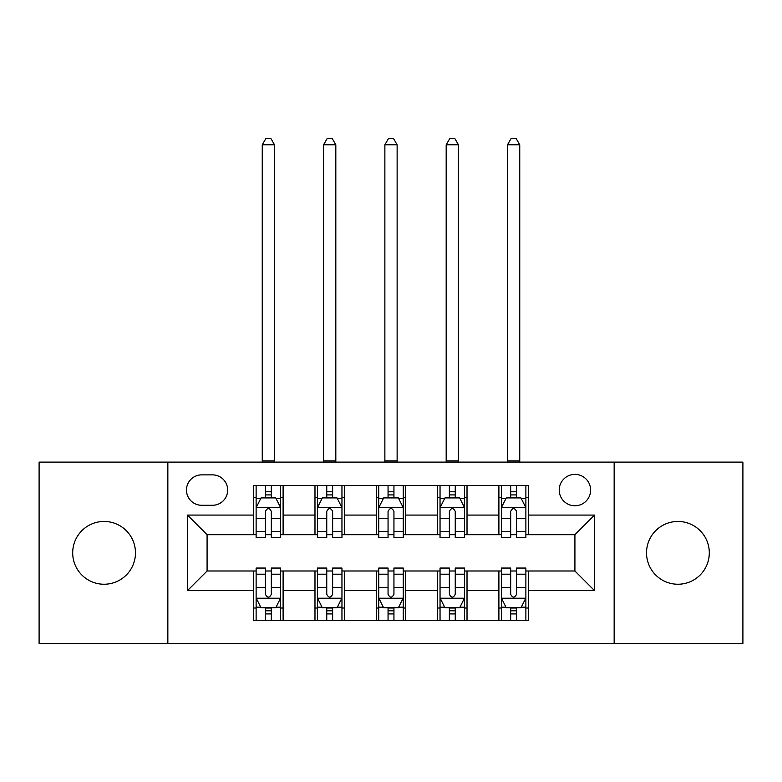 <?xml version="1.0" encoding="UTF-8"?>
<svg xmlns="http://www.w3.org/2000/svg" width="782" height="782" viewBox="0 0 782 782"><rect width="100%" height="100%" fill="white"/><g stroke="black" fill="none" stroke-linecap="round" stroke-linejoin="round"><path stroke-width="1.17" d="M677.916 521.457A31.388 31.388 0 0 0 646.528 552.845A31.388 31.388 0 0 0 677.916 584.242A31.388 31.388 0 0 0 709.303 552.845A31.388 31.388 0 0 0 677.916 521.457M104.084 521.457A31.388 31.388 0 0 0 72.697 552.845A31.388 31.388 0 0 0 104.084 584.242A31.388 31.388 0 0 0 135.472 552.845A31.388 31.388 0 0 0 104.084 521.457M574.917 474.381A15.699 15.699 0 0 0 559.228 490.07A15.699 15.699 0 0 0 574.917 505.768A15.699 15.699 0 0 0 590.615 490.07A15.699 15.699 0 0 0 574.917 474.381M614.153 643.586L742.9 643.586L742.9 462.113L614.153 462.113L614.153 643.586L167.847 643.586L167.847 462.113L39.1 462.113L39.1 643.586L167.847 643.586M201.688 505.28L212.479 505.28A15.2 15.2 0 0 0 227.679 490.07A15.2 15.2 0 0 0 212.479 474.87L201.688 474.87A15.2 15.2 0 0 0 186.478 490.07A15.2 15.2 0 0 0 201.688 505.28M614.153 462.113L167.847 462.113M253.671 590.615L187.465 590.615L187.465 515.084L253.671 515.084L253.671 534.702L207.083 534.702L207.083 570.997L253.671 570.997L253.671 620.282L528.329 620.282L528.329 570.997L574.917 570.997L574.917 534.702L528.329 534.702L528.329 515.084L594.535 515.084L594.535 590.615L528.329 590.615M528.329 515.084L528.329 485.417L253.671 485.417L253.671 515.084M498.896 485.417L498.896 534.702L501.35 534.702M510.675 534.702L516.56 534.702M525.875 534.702L528.329 534.702M498.896 534.702L464.567 534.702M437.597 485.417L437.597 534.702L440.041 534.702M449.367 534.702L455.251 534.702M437.597 534.702L403.258 534.702M376.289 485.417L376.289 534.702L378.742 534.702M388.058 534.702L393.942 534.702M376.289 534.702L341.959 534.702M314.98 485.417L314.98 534.702L317.433 534.702M326.749 534.702L332.633 534.702M314.98 534.702L280.65 534.702M253.671 534.702L256.125 534.702M265.44 534.702L271.325 534.702M253.671 570.997L256.125 570.997M265.44 570.997L271.325 570.997M280.65 570.997L283.104 570.997L283.104 620.282M317.433 570.997L283.104 570.997M326.749 570.997L332.633 570.997M341.959 570.997L344.403 570.997L344.403 620.282M378.742 570.997L344.403 570.997M388.058 570.997L393.942 570.997M403.258 570.997L405.711 570.997L405.711 620.282M440.041 570.997L405.711 570.997M449.367 570.997L455.251 570.997M464.567 570.997L467.02 570.997L467.02 620.282M501.35 570.997L467.02 570.997M510.675 570.997L516.56 570.997M525.875 570.997L528.329 570.997M283.104 485.417L283.104 534.702M253.671 497.675L256.125 497.675M265.44 497.675L271.325 497.675M280.65 497.675L283.104 497.675M253.671 608.025L256.125 608.025M265.44 608.025L271.325 608.025M280.65 608.025L283.104 608.025M314.98 570.997L314.98 620.282M344.403 485.417L344.403 534.702M314.98 497.675L317.433 497.675M326.749 497.675L332.633 497.675M341.959 497.675L344.403 497.675M314.98 608.025L317.433 608.025M326.749 608.025L332.633 608.025M341.959 608.025L344.403 608.025M376.289 570.997L376.289 620.282M376.289 608.025L378.742 608.025M388.058 608.025L393.942 608.025M403.258 608.025L405.711 608.025M405.711 485.417L405.711 534.702M376.289 497.675L378.742 497.675M388.058 497.675L393.942 497.675M403.258 497.675L405.711 497.675M437.597 570.997L437.597 620.282M437.597 608.025L440.041 608.025M449.367 608.025L455.251 608.025M464.567 608.025L467.02 608.025M467.02 485.417L467.02 534.702M437.597 497.675L440.041 497.675M449.367 497.675L455.251 497.675M464.567 497.675L467.02 497.675M498.896 570.997L498.896 620.282M498.896 608.025L501.35 608.025M510.675 608.025L516.56 608.025M525.875 608.025L528.329 608.025M498.896 497.675L501.35 497.675M510.675 497.675L516.56 497.675M525.875 497.675L528.329 497.675M207.083 534.702L187.465 515.084M207.083 570.997L187.465 590.615M594.535 515.084L574.917 534.702M594.535 590.615L574.917 570.997M271.325 491.79L265.44 491.79M280.65 531.496L271.325 531.496L271.325 537.645L280.65 537.645L280.65 507.723L275.743 497.919L261.032 497.919L256.125 507.723L256.125 537.645L265.44 537.645L265.44 531.496L256.125 531.496M256.125 507.723L256.125 485.417M280.65 507.723L280.65 485.417M265.44 497.919L265.44 485.417M271.325 485.417L271.325 497.919M271.325 531.496L271.325 511.408C269.37 507.626 267.405 507.626 265.44 511.408L265.44 531.496M262.253 462.113L262.253 144.797L274.521 144.797L270.836 138.414L265.939 138.414L262.253 144.797M274.521 462.113L274.521 144.797M265.44 613.909L271.325 613.909M256.125 574.203L265.44 574.203L265.44 568.055L256.125 568.055L256.125 597.976L261.032 607.78L275.743 607.78L280.65 597.976L280.65 568.055L271.325 568.055L271.325 574.203L280.65 574.203M280.65 597.976L280.65 620.282M256.125 597.976L256.125 620.282M271.325 607.78L271.325 620.282M265.44 620.282L265.44 607.78M265.44 574.203L265.44 594.291C267.405 598.074 269.37 598.074 271.325 594.291L271.325 574.203M332.633 491.79L326.749 491.79M341.959 531.496L332.633 531.496L332.633 537.645L341.959 537.645L341.959 507.723L337.052 497.919L322.34 497.919L317.433 507.723L317.433 537.645L326.749 537.645L326.749 531.496L317.433 531.496M317.433 507.723L317.433 485.417M341.959 507.723L341.959 485.417M326.749 497.919L326.749 485.417M332.633 485.417L332.633 497.919M332.633 531.496L332.633 511.408C330.678 507.626 328.714 507.626 326.749 511.408L326.749 531.496M323.562 462.113L323.562 144.797L335.82 144.797L332.145 138.414L327.238 138.414L323.562 144.797M335.82 462.113L335.82 144.797M393.942 491.79L388.058 491.79M403.258 531.496L393.942 531.496L393.942 537.645L403.258 537.645L403.258 507.723L398.361 497.919L383.639 497.919L378.742 507.723L378.742 537.645L388.058 537.645L388.058 531.496L378.742 531.496M378.742 507.723L378.742 485.417M403.258 507.723L403.258 485.417M388.058 497.919L388.058 485.417M393.942 485.417L393.942 497.919M393.942 531.496L393.942 511.408C391.987 507.626 390.023 507.626 388.058 511.408L388.058 531.496M384.871 462.113L384.871 144.797L397.129 144.797L393.454 138.414L388.546 138.414L384.871 144.797M397.129 462.113L397.129 144.797M455.251 491.79L449.367 491.79M464.567 531.496L455.251 531.496L455.251 537.645L464.567 537.645L464.567 507.723L459.66 497.919L444.948 497.919L440.041 507.723L440.041 537.645L449.367 537.645L449.367 531.496L440.041 531.496M440.041 507.723L440.041 485.417M464.567 507.723L464.567 485.417M449.367 497.919L449.367 485.417M455.251 485.417L455.251 497.919M455.251 531.496L455.251 511.408C453.286 507.626 451.331 507.626 449.367 511.408L449.367 531.496M446.18 462.113L446.18 144.797L458.438 144.797L454.762 138.414L449.855 138.414L446.18 144.797M458.438 462.113L458.438 144.797M326.749 613.909L332.633 613.909M317.433 574.203L326.749 574.203L326.749 568.055L317.433 568.055L317.433 597.976L322.34 607.78L337.052 607.78L341.959 597.976L341.959 568.055L332.633 568.055L332.633 574.203L341.959 574.203M341.959 597.976L341.959 620.282M317.433 597.976L317.433 620.282M332.633 607.78L332.633 620.282M326.749 620.282L326.749 607.78M326.749 574.203L326.749 594.291C328.714 598.074 330.669 598.074 332.633 594.291L332.633 574.203M388.058 613.909L393.942 613.909M378.742 574.203L388.058 574.203L388.058 568.055L378.742 568.055L378.742 597.976L383.639 607.78L398.361 607.78L403.258 597.976L403.258 568.055L393.942 568.055L393.942 574.203L403.258 574.203M403.258 597.976L403.258 620.282M378.742 597.976L378.742 620.282M393.942 607.78L393.942 620.282M388.058 620.282L388.058 607.78M388.058 574.203L388.058 594.291C390.013 598.074 391.978 598.074 393.942 594.291L393.942 574.203M449.367 613.909L455.251 613.909M440.041 574.203L449.367 574.203L449.367 568.055L440.041 568.055L440.041 597.976L444.948 607.78L459.66 607.78L464.567 597.976L464.567 568.055L455.251 568.055L455.251 574.203L464.567 574.203M464.567 597.976L464.567 620.282M440.041 597.976L440.041 620.282M455.251 607.78L455.251 620.282M449.367 620.282L449.367 607.78M449.367 574.203L449.367 594.291C451.322 598.074 453.286 598.074 455.251 594.291L455.251 574.203M516.56 491.79L510.675 491.79M525.875 531.496L516.56 531.496L516.56 537.645L525.875 537.645L525.875 507.723L520.968 497.919L506.257 497.919L501.35 507.723L501.35 537.645L510.675 537.645L510.675 531.496L501.35 531.496M501.35 507.723L501.35 485.417M525.875 507.723L525.875 485.417M510.675 497.919L510.675 485.417M516.56 485.417L516.56 497.919M516.56 531.496L516.56 511.408C514.595 507.626 512.63 507.626 510.675 511.408L510.675 531.496M507.479 462.113L507.479 144.797L519.747 144.797L516.061 138.414L511.164 138.414L507.479 144.797M519.747 462.113L519.747 144.797M510.675 613.909L516.56 613.909M501.35 574.203L510.675 574.203L510.675 568.055L501.35 568.055L501.35 597.976L506.257 607.78L520.968 607.78L525.875 597.976L525.875 568.055L516.56 568.055L516.56 574.203L525.875 574.203M525.875 597.976L525.875 620.282M501.35 597.976L501.35 620.282M516.56 607.78L516.56 620.282M510.675 620.282L510.675 607.78M510.675 574.203L510.675 594.291C512.63 598.074 514.595 598.074 516.56 594.291L516.56 574.203M314.98 590.615L283.104 590.615M314.98 515.084L283.104 515.084M376.289 515.084L344.403 515.084M376.289 590.615L344.403 590.615M437.597 515.084L405.711 515.084M437.597 590.615L405.711 590.615M498.896 515.084L467.02 515.084M498.896 590.615L467.02 590.615M280.523 507.479L256.252 507.479M256.125 498.505L260.738 498.505M276.036 498.505L280.65 498.505M265.44 518.349L256.125 518.349M280.65 518.349L271.325 518.349M271.325 494.908L265.44 494.908M262.253 460.891L274.521 460.891M256.252 598.22L280.523 598.22M280.65 607.194L276.036 607.194M260.738 607.194L256.125 607.194M271.325 587.35L280.65 587.35M256.125 587.35L265.44 587.35M265.44 610.791L271.325 610.791M341.832 507.479L317.551 507.479M317.433 498.505L322.047 498.505M337.345 498.505L341.959 498.505M326.749 518.349L317.433 518.349M341.959 518.349L332.633 518.349M332.633 494.908L326.749 494.908M323.562 460.891L335.82 460.891M403.141 507.479L378.859 507.479M378.742 498.505L383.346 498.505M398.654 498.505L403.258 498.505M388.058 518.349L378.742 518.349M403.258 518.349L393.942 518.349M393.942 494.908L388.058 494.908M384.871 460.891L397.129 460.891M464.449 507.479L440.168 507.479M440.041 498.505L444.655 498.505M459.953 498.505L464.567 498.505M449.367 518.349L440.041 518.349M464.567 518.349L455.251 518.349M455.251 494.908L449.367 494.908M446.18 460.891L458.438 460.891M317.551 598.22L341.832 598.22M341.959 607.194L337.345 607.194M322.047 607.194L317.433 607.194M332.633 587.35L341.959 587.35M317.433 587.35L326.749 587.35M326.749 610.791L332.633 610.791M378.859 598.22L403.141 598.22M403.258 607.194L398.654 607.194M383.346 607.194L378.742 607.194M393.942 587.35L403.258 587.35M378.742 587.35L388.058 587.35M388.058 610.791L393.942 610.791M440.168 598.22L464.449 598.22M464.567 607.194L459.953 607.194M444.655 607.194L440.041 607.194M455.251 587.35L464.567 587.35M440.041 587.35L449.367 587.35M449.367 610.791L455.251 610.791M525.748 507.479L501.477 507.479M501.35 498.505L505.964 498.505M521.262 498.505L525.875 498.505M510.675 518.349L501.35 518.349M525.875 518.349L516.56 518.349M516.56 494.908L510.675 494.908M507.479 460.891L519.747 460.891M501.477 598.22L525.748 598.22M525.875 607.194L521.262 607.194M505.964 607.194L501.35 607.194M516.56 587.35L525.875 587.35M501.35 587.35L510.675 587.35M510.675 610.791L516.56 610.791"/></g></svg>
